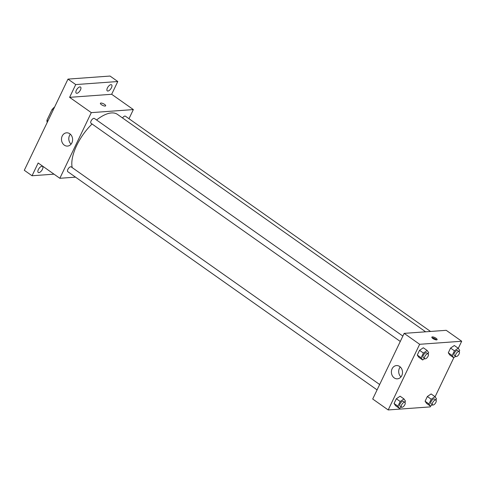 <?xml version="1.0" encoding="UTF-8"?>
<svg xmlns="http://www.w3.org/2000/svg" width="486" height="486" viewBox="0 0 486 486"><rect width="100%" height="100%" fill="white"/><g stroke="black" fill="none" stroke-linecap="round" stroke-linejoin="round"><path stroke-width="0.73" d="M47.974 120.88L46.96 120.164L52.087 109.465A11.427 5.194 125.2 0 1 54.639 106.975M46.96 120.164A11.427 5.194 125.2 0 0 47.221 122.448M53.102 110.176L52.087 109.465M53.995 174.158L32.046 175.756L24.3 170.288L67.985 79.109L110.036 76.053L117.782 81.52L111.665 94.284L133.352 109.581L128.978 118.712M42.446 169.28A3.73 1.695 -54.8 0 1 38.248 172.475A3.73 1.695 -54.8 0 1 38.351 169.578A3.73 1.695 -54.8 0 1 42.543 166.382A3.73 1.695 -54.8 0 1 42.446 169.28M32.046 175.756L38.163 162.986L59.845 178.289L91.295 112.637L69.613 97.34L75.731 84.576L67.985 79.109M64.322 145.15A6.646 5.553 85.8 0 1 61.619 137.872A6.646 5.553 85.8 0 1 66.57 132.818A6.646 5.553 85.8 0 1 72.59 139.051A6.646 5.553 85.8 0 1 67.536 146.086A6.646 5.553 85.8 0 1 64.322 145.15M75.731 84.576L117.782 81.52M80.451 89.953A3.73 1.695 -54.8 0 1 76.253 93.148A3.73 1.695 -54.8 0 1 76.357 90.25A3.73 1.695 -54.8 0 1 80.555 87.055A3.73 1.695 -54.8 0 1 80.451 89.953M111.476 87.699A3.73 1.695 -54.8 0 1 107.278 90.894A3.73 1.695 -54.8 0 1 107.382 87.996A3.73 1.695 -54.8 0 1 111.58 84.801A3.73 1.695 -54.8 0 1 111.476 87.699M69.613 97.34L111.665 94.284M425.627 331.81L117.448 114.38A36.171 16.427 125.2 0 0 96.574 119.993M92.054 123.991A36.171 16.427 125.2 0 0 72.195 167.597M91.295 112.637L133.352 109.581M75.543 177.147L59.845 178.289M402.858 336.081L94.381 118.444A2.934 1.337 125.2 0 0 91.599 120.072A2.934 1.337 125.2 0 0 90.997 123.244L400.282 341.451M430.517 331.452L125.406 116.19A2.934 1.337 125.2 0 0 122.527 117.964M377.075 389.887L67.791 171.68A2.934 1.337 -54.8 0 1 68.107 168.946A2.934 1.337 -54.8 0 1 70.689 166.765A2.934 1.337 -54.8 0 1 71.175 166.88L379.651 384.517M100.395 103.293A2.928 0.911 -154.4 0 1 100.9 103.05A2.928 0.911 -154.4 0 1 104.065 104.071A2.928 0.911 -154.4 0 1 105.669 105.82A2.928 0.911 -154.4 0 1 102.637 105.377A2.928 0.911 -154.4 0 1 100.395 103.287A2.928 0.911 -154.4 0 1 100.9 103.05A2.928 0.911 -154.4 0 1 104.059 104.071A2.928 0.911 -154.4 0 1 105.669 105.82M71.065 144.172A6.646 5.553 85.8 0 1 70.336 134.203M430.669 406.01L430.244 406.891L388.193 409.947L372.707 399.018L404.158 333.366L446.215 330.316L461.7 341.239L458.286 348.365M453.875 357.575L435.079 396.801M424.618 358.625L422.638 359.968L418.768 357.24L417.274 355.059L419.546 350.321L423.306 347.763L427.176 350.497L428.67 352.672L428.093 353.887M432.443 404.808L430.456 406.15L426.587 403.423L425.092 401.242L427.364 396.503L431.125 393.946L435 396.679L436.489 398.854L435.912 400.069M388.193 409.947L419.649 344.295L461.7 341.239M455.643 356.372L453.663 357.72L449.793 354.987L448.299 352.806L450.571 348.067L454.331 345.51L458.207 348.243L459.695 350.418L459.118 351.633M401.412 407.055L399.431 408.404L395.561 405.676L394.067 403.495L396.339 398.757L400.1 396.199L403.975 398.933L405.464 401.108L404.887 402.323M419.649 344.295L404.158 333.366M394.219 377.901A6.646 5.553 85.8 0 1 391.522 370.624A6.646 5.553 85.8 0 1 396.467 365.569A6.646 5.553 85.8 0 1 402.487 371.802A6.646 5.553 85.8 0 1 397.433 378.831A6.646 5.553 85.8 0 1 394.219 377.901M432.346 336.895A2.928 0.911 -154.4 0 1 435.511 337.916A2.928 0.911 -154.4 0 1 437.114 339.659A2.928 0.911 -154.4 0 1 434.083 339.216A2.928 0.911 -154.4 0 1 431.841 337.132A2.928 0.911 -154.4 0 1 432.346 336.895M432.072 337.806A2.928 0.911 -154.4 0 1 436.446 339.902M400.962 376.923A6.646 5.553 85.8 0 1 400.239 366.948M399.431 408.404L397.937 406.229L400.209 401.491L403.975 398.933M404.941 402.359L403.392 401.266A2.934 1.337 125.2 0 0 400.61 402.9A2.934 1.337 125.2 0 0 400.008 406.065L401.558 407.159A2.934 1.337 125.2 0 0 402.043 407.28A2.934 1.337 125.2 0 0 404.625 405.093A2.934 1.337 125.2 0 0 404.941 402.359A2.934 1.337 125.2 0 0 402.159 403.994A2.934 1.337 125.2 0 0 401.558 407.159M395.561 405.676L394.067 403.495L396.339 398.757L400.1 396.199M397.937 406.229L394.067 403.495M400.209 401.491L396.339 398.757M422.638 359.968L421.143 357.793L423.415 353.055L427.176 350.497M428.148 353.93L426.599 352.836A2.934 1.337 125.2 0 0 423.816 354.464A2.934 1.337 125.2 0 0 423.215 357.629L424.764 358.723A2.934 1.337 125.2 0 0 425.25 358.844A2.934 1.337 125.2 0 0 427.832 356.657A2.934 1.337 125.2 0 0 428.148 353.93A2.934 1.337 125.2 0 0 425.365 355.558A2.934 1.337 125.2 0 0 424.764 358.723M418.768 357.24L417.274 355.059L419.546 350.321L423.306 347.763M421.143 357.793L417.274 355.059M423.415 353.055L419.546 350.321M430.456 406.15L428.968 403.975L431.234 399.237L435 396.679M435.972 400.106L434.423 399.018A2.934 1.337 125.2 0 0 431.641 400.646A2.934 1.337 125.2 0 0 431.033 403.811L432.583 404.905A2.934 1.337 125.2 0 0 433.069 405.026A2.934 1.337 125.2 0 0 435.65 402.839A2.934 1.337 125.2 0 0 435.972 400.106A2.934 1.337 125.2 0 0 433.19 401.74A2.934 1.337 125.2 0 0 432.583 404.905M426.587 403.423L425.092 401.242L427.364 396.503L431.125 393.946M428.968 403.975L425.092 401.242M431.234 399.237L427.364 396.503M453.663 357.72L452.168 355.539L454.44 350.801L458.207 348.243M459.179 351.676L457.63 350.582A2.934 1.337 125.2 0 0 454.847 352.21A2.934 1.337 125.2 0 0 454.24 355.381L455.789 356.469A2.934 1.337 125.2 0 0 456.275 356.59A2.934 1.337 125.2 0 0 458.857 354.403A2.934 1.337 125.2 0 0 459.179 351.676A2.934 1.337 125.2 0 0 456.397 353.304A2.934 1.337 125.2 0 0 455.789 356.469M449.793 354.987L448.299 352.806L450.571 348.067L454.331 345.51M452.168 355.539L448.299 352.806M454.44 350.801L450.571 348.067"/></g></svg>
